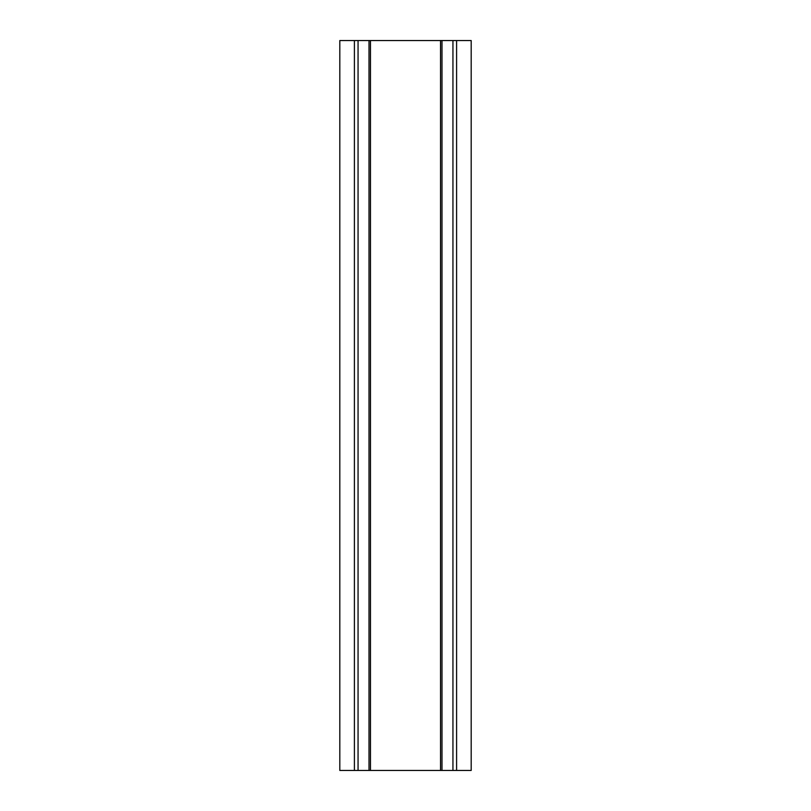 <?xml version="1.0" encoding="UTF-8"?>
<svg xmlns="http://www.w3.org/2000/svg" width="811" height="811" viewBox="0 0 811 811"><rect width="100%" height="100%" fill="white"/><g stroke="black" fill="none" stroke-linecap="round" stroke-linejoin="round"><path stroke-width="1.22" d="M354.407 770.45L339.809 770.45L339.809 40.55L354.407 40.55L354.407 770.45L471.191 770.45L471.191 40.55L354.407 40.55M369.005 40.55L369.005 770.45L369.005 40.55M441.995 40.55L441.995 770.45M358.056 40.55L358.056 770.45M370.465 40.55L370.465 770.45M440.535 40.55L440.535 770.45M452.943 40.55L452.943 770.45M456.593 40.55L456.593 770.45"/></g></svg>
